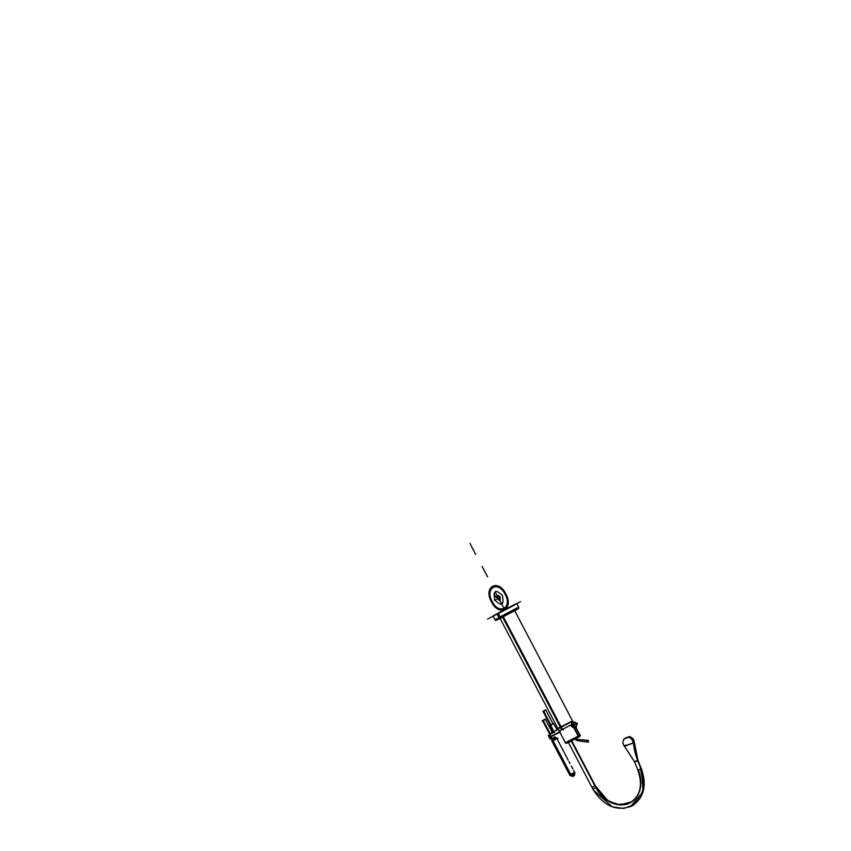 <?xml version="1.0" encoding="UTF-8"?>
<svg xmlns="http://www.w3.org/2000/svg" width="851" height="851" viewBox="0 0 851 851"><rect width="100%" height="100%" fill="white"/><g stroke="black" fill="none" stroke-linecap="round" stroke-linejoin="round"><path stroke-width="1.28" d="M493.112 616.039L520.514 601.668L493.048 616.071M515.568 604.338L494.346 615.475L515.568 604.338M503.335 616.784L562.447 729.392L559.192 730.956L500.111 618.432L558.022 728.722L560.894 727.339L502.962 616.975L560.894 727.339L569.745 722.425M502.601 617.166L561.724 729.764L571.181 724.797M570.691 721.818L572.478 720.765L573.297 722.339L514.717 610.763L572.627 721.052L568.596 723.318L560.894 727.339L502.962 616.975M516.472 603.689L487.655 619.017L498.324 613.497L500.324 617.283L495.037 619.836L493.037 616.039M504.398 609.816L501.09 611.561M513.43 609.827C527.29 602.753 511.025 611.773 499.08 617.783L500.197 618.39L516.408 609.837L518.536 608.539L518.716 607.274L499.675 617.528L497.761 613.879L512.132 605.901L497.761 613.869L514.387 605.093L495.505 614.677L497.761 613.869L499.675 617.528L518.695 607.306M513.483 609.933C527.343 602.848 511.079 611.88 499.133 617.89L497.144 614.092C509.079 608.082 525.354 599.051 511.483 606.135L516.77 603.582L518.77 607.38M494.995 619.762L499.675 617.528A1.032 0.628 63.1 0 0 500.696 618.134A1.032 0.628 -116.9 0 1 499.675 617.528L494.995 619.762L493.08 616.113L516.621 603.71M518.663 608.38L496.314 620.251M501.26 617.847L501.26 617.847C492.144 622.198 497.654 619.985 494.984 619.741L500.271 617.188L501.282 617.837M512.674 605.529C500.728 611.55 484.464 620.57 498.324 613.497M566.255 743.327L579.861 736.264M579.988 735.073L578.212 736.126L577.989 737.423M573.914 727.956L578.372 736.434L580.148 735.381L575.882 727.265L579.999 735.104L578.51 735.987L579.999 735.104C580.733 735.636 580.159 736.36 578.286 737.264A1.032 0.819 -119 0 0 578.627 736.285A1.032 0.819 61 0 1 578.286 737.253A1.032 0.819 -119 0 0 578.627 736.285M573.297 722.339L572.627 721.052L571.127 721.935L571.808 723.222L571.127 721.935L558.022 728.722L565.394 742.774L578.51 735.987L574.308 727.977L578.51 735.987L565.394 742.774L578.765 735.817L578.478 737.157M565.543 743.051L557.873 728.435L571.255 721.51L572.032 722.999M574.616 727.903L578.925 736.126L567.33 742.008M552.054 738.679L549.81 734.243L548.874 735.817L549.81 734.243L552.054 738.679M551.469 738.37A3.096 1.893 -116.9 0 1 550.235 736.892A3.096 1.893 -116.9 0 1 549.703 734.785L549.118 734.977A2.425 1.915 -119 0 0 550.81 738.796L551.469 738.37C555.597 737.594 556.469 737.104 554.086 736.923C556.469 737.104 555.597 737.594 551.469 738.37A3.096 1.893 -116.9 0 1 550.235 736.892A3.096 1.893 63.1 0 0 551.469 738.37M549.203 737.487L548.969 736.945M552.171 738.913L549.959 736.817L560.16 731.637M559.767 732.051L550.235 736.892A3.096 1.893 -116.9 0 1 549.703 734.785A3.096 1.893 63.1 0 0 550.235 736.892M549.948 733.583L550.14 737.157L560.341 731.988M552.139 733.434C553.331 731.764 552.522 732.211 549.703 734.785C552.522 732.211 553.331 731.764 552.139 733.434C554.778 731.094 550.831 733.285 549.703 734.785L549.342 734.796M549.703 734.785L549.118 734.977A2.425 1.915 -119 0 0 550.81 738.796A2.425 1.915 61 0 1 549.118 734.977M549.246 734.902L548.267 735.392L548.852 736.509M549.725 738.168L550.214 739.104L551.193 738.615M554.299 732.658L553.405 730.945M549.81 725.446L553.022 732.179L553.958 731.732L554.373 732.573L550.64 725.052L549.863 725.435M554.49 732.551L553.597 730.849M553.682 731.711L556.224 730.296M550.714 724.946L549.874 725.584L552.959 732.051L553.788 731.658L550.608 725.233L549.874 725.573L550.608 725.233L553.788 731.658L550.608 725.233L553.575 723.637L550.608 725.233L553.575 723.637L557.16 729.85L553.895 731.605M550.884 725.19L543.459 711.053L545.108 710.138L545.725 709.84L553.15 723.978M552.469 723.967L550.81 724.892L543.672 711.287L545.321 710.372L543.672 711.287L550.81 724.892L553.001 723.712L545.863 710.117L543.129 711.553L550.267 725.148L550.81 724.892L543.672 711.308M551.969 724.307L549.203 725.712L551.969 724.307M551.023 725.126L543.598 710.979L545.246 710.064M550.406 725.424L542.981 711.276L543.598 710.979M545.863 710.096L543.119 711.542M553.756 731.839L550.448 725.148L552.565 723.914M557.235 729.977L553.437 723.531M552.756 724.041L550.544 725.031M550.406 734.456L542.981 720.308L544.64 719.393L545.246 719.095L552.671 733.243M552.533 732.966L545.385 719.372L543.193 720.552L550.331 734.147L543.193 720.563M551.491 733.573L549.161 734.732M550.544 734.381L543.119 720.244L544.778 719.318M549.937 734.679L542.512 720.531L543.119 720.244M550.331 734.147L543.193 720.552L544.853 719.627L542.023 721.137L545.385 719.35M552.693 739.976L554.161 739.317M556.171 738.115L555.788 737.466L556.107 738.008L551.916 740.221L555.246 738.423M551.959 740.327L553.639 739.508M552.639 739.87L555.171 738.466M551.916 740.21L552.842 739.764M569.585 762.336L569 761.688L569.393 762.432M572.457 767.804L571.872 767.155L572.266 767.91M555.086 738.647L554.224 739.285M555.66 738.519L554.118 739.338M553.044 739.945L552.395 740.21L553.012 739.913M552.948 739.998L554.054 739.274M554.107 739.242L553.044 739.838L554.107 739.242M551.98 741.242L558.043 738.072L551.991 741.264L569.67 774.942L574.606 772.346L569.638 774.857C573.734 777.91 573.521 775.431 573.404 776.123L573.436 776.112A2.787 1.702 -116.9 0 1 571.053 775.112A2.787 1.702 63.1 0 0 573.393 776.123A2.787 1.702 -116.9 0 1 571.053 775.112M555.948 739.136L552.959 740.795L555.948 739.136M555.99 738.264L556.565 737.998L568.245 760.241L556.926 738.689M555.469 738.53L552.49 740.179L570.883 775.208L573.861 773.548M552.969 740.795L570.649 774.474L552.98 740.817L570.649 774.474L573.627 772.814M570.489 774.453L573.436 776.112L570.734 774.325M551.639 740.583L552.735 740.051L571.127 775.08L570.021 775.612L551.639 740.583L552.959 739.838M637.495 760.39L641.505 769.017L643.09 791.717L630.283 806.801L639.814 798.589L643.739 786.994L640.26 767.304M637.771 760.868L641.431 768.836L637.771 760.868L641.111 769.081L637.995 770.24L641.111 769.081L643.76 787.388L640.303 797.876L632.24 805.844L640.303 797.876L643.76 787.388L641.111 769.081L638.314 769.995M637.622 760.326L641.239 769.219L638.441 770.134M637.314 768.581L637.282 768.613C643.367 785.111 640.548 796.706 628.825 803.387L617.347 804.546L606.806 800.057L595.126 785.973L592.413 787.09M640.388 767.24L644.026 785.005L641.431 795.813L634.08 804.695L623.826 808.45L612.38 806.886L593.392 790.026M630.431 802.599L619.379 804.865L608.614 801.28L595.838 787.579L592.892 789.1L595.838 787.579L608.614 801.28L619.379 804.865L630.431 802.599M595.338 785.781L608.199 801.11L620.071 804.95L631.953 801.653C621.453 809.78 602.402 801.876 595.392 785.781M594.966 786.058L571.298 740.976M595.03 786.026L571.744 740.827L568.457 742.551L571.404 741.03L595.03 786.026L571.404 741.03L568.787 742.359M595.083 785.994L571.425 740.913M633.272 743.221L633.272 743.221C632.772 740.115 631.197 738.104 628.549 737.179L628.995 736.892M624.815 738.455L628.772 737.157A5.67 4.478 61 0 1 633.261 741.912M624.389 738.732C622.517 741.285 622.56 743.806 624.517 746.295L634.506 761.688L637.644 760.528A54.645 43.167 61 0 1 633.442 742.966L624.517 746.295L633.442 742.966A54.645 43.167 -119 0 0 637.644 760.528L641.431 768.847C647.09 785.345 644.026 797.685 632.24 805.844C616.805 811.907 603.689 806.322 592.892 789.1L568.457 742.551L569.074 741.976M628.006 737.094L624.953 738.381M628.772 737.157L624.379 738.806L628.772 737.157A5.67 4.478 61 0 1 633.399 742.615A5.67 4.478 -119 0 0 628.772 737.157L629.187 736.796M633.623 743.019C633.187 739.881 631.548 737.902 628.708 737.083L627.91 737.487M624.9 738.625L626.123 738.232M624.251 745.987L634.644 762.028L637.335 768.613L634.655 762.039M625.368 745.189C620.836 747.582 630.144 744.54 633.591 742.508L637.835 760.837L635.027 761.751M633.218 742.71L637.707 760.9L634.335 741.923L633.218 742.71M578.489 740.519L578.393 739.498L577.818 739.817M575.936 738.54L575.233 739.413L576.084 738.7A1.957 1.542 -119 0 0 577.414 739.498A1.957 1.542 61 0 1 576.084 738.7A1.957 1.542 -119 0 0 577.414 739.498L576.074 738.466L577.531 739.476L577.393 740.7L577.744 739.551M575.255 739.434L577.755 740.742M575.361 739.402L576.084 738.742M575.35 739.306L576.084 738.657L577.457 739.498L577.584 740.668L587.839 742.157L587.892 740.327L577.584 739.508L588.254 740.423M577.531 740.668L577.786 739.53L576.053 738.679L575.308 739.338M575.202 739.37L577.446 740.71L577.872 739.508L577.393 740.7M577.414 739.498L587.85 740.285L577.755 739.54L577.542 740.71M587.839 740.359A0.925 0.734 61 0 1 588.541 741.295A0.925 0.734 -119 0 0 587.839 740.359A0.925 0.734 61 0 1 588.222 742.019A0.925 0.734 -119 0 0 588.541 741.295L587.637 742.136L587.669 740.317L587.828 742.093A0.925 0.734 -119 0 0 588.169 742.051L587.807 740.285L577.882 739.508M577.733 740.742L588.211 742.029A0.925 0.734 61 0 1 587.828 742.093A0.925 0.734 -119 0 0 588.541 741.295L587.669 740.317L577.755 739.54L577.861 740.71M588.541 741.295L587.775 742.104L588.541 741.295L587.615 740.349M624.719 738.466L628.889 736.838L624.719 738.466M627.166 737.732L624.145 738.721L627.166 737.732M628.485 736.902L625.272 738.104L628.506 736.987M625.208 738.136L628.144 737.296M628.538 737.009L624.985 738.455L628.208 737.253M624.421 738.625L629.049 736.689M623.677 739.253L624.453 738.817M629.995 736.583L629.314 736.806M624.942 738.349L628.272 737.221M571.383 726.318L573.393 725.286L576.265 727.073M577.34 723.244L576.191 727.116L574.733 727.85A2.787 1.702 -116.9 0 1 571.989 726.201L573.617 727.86L571.957 726.201A2.787 1.702 -116.9 0 1 572.223 722.882L573.67 722.148L573.553 725.595L572.042 726.36L572.159 722.914L573.702 722.137A2.787 1.702 63.1 0 0 573.436 725.456A2.787 1.702 -116.9 0 1 573.67 722.148L577.393 723.339L573.436 725.456A2.787 1.702 63.1 0 0 576.191 727.116A2.787 1.702 -116.9 0 1 573.436 725.456L577.382 723.35L573.436 725.456A2.787 1.702 63.1 0 1 573.638 722.169A2.787 1.702 63.1 0 1 576.425 723.807L577.169 723.435M571.585 723.744L571.957 726.201A2.787 1.702 63.1 0 0 575.297 727.222M571.883 726.052L574.712 727.86L576.223 727.094M573.297 725.329L576.276 723.68M577.446 723.435L573.574 722.201M576.435 723.988L573.457 725.637M569.042 742.136L571.095 741.136M568.904 742.061L571.01 741.189M505.09 594.253C498.26 580.254 484.517 587.871 492.155 601.423C498.984 615.422 512.717 607.805 505.09 594.253M498.941 598.455L504.803 610.146L498.941 598.455M514.078 609.539L498.931 617.496M516.812 603.657L518.727 607.306L518.174 608.805L500.696 618.134A1.032 0.628 -116.9 0 1 499.675 617.528L497.761 613.879L495.505 614.677L512.132 605.901M505.802 593.849C498.218 578.297 482.953 586.764 491.431 601.827C499.026 617.379 514.291 608.912 505.802 593.849M499.218 598.987L504.803 610.146L499.207 598.976M498.622 597.849L504.803 610.146L498.622 597.849M505.249 594.158C498.25 579.797 484.155 587.615 491.984 601.519C498.994 615.879 513.079 608.061 505.249 594.158M571.808 723.222L571.127 721.935L559.511 727.828M574.308 727.977L578.51 735.987L566.883 741.891M502.494 595.689C495.58 588.881 493.006 590.317 494.75 599.987C501.654 606.795 504.239 605.369 502.494 595.689M560.043 731.913L559.554 730.818M562.745 729.243L563.362 730.073M495.697 592.796L497.388 596.466L495.697 592.796M495.963 597.253L493.91 593.796L495.963 597.253M553.937 731.743L554.373 732.573M499.633 597.274C497.824 595.498 497.154 595.87 497.612 598.402C499.42 600.178 500.09 599.806 499.633 597.274C497.814 595.477 497.133 595.849 497.601 598.402C499.42 600.21 500.101 599.827 499.643 597.274M497.792 598.296C499.271 599.764 499.824 599.455 499.452 597.381C497.973 595.923 497.42 596.221 497.792 598.296C499.271 599.764 499.824 599.455 499.452 597.381C497.973 595.923 497.42 596.221 497.792 598.296M470.039 543.406L473.156 549.874L470.039 543.406M555.288 738.402L552.735 739.817M473.039 549.118L475.581 554.49L473.039 549.118M500.207 601.391L499.601 599.721L500.207 601.391M500.058 601.114L499.601 599.721L500.058 601.114M553.661 739.498L553.001 739.817M494.399 600.189L496.09 599.466L494.399 600.189M497.133 598.668C499.792 601.295 500.792 600.742 500.111 597.008C497.452 594.381 496.452 594.934 497.133 598.668M638.452 770.368A29.072 22.966 61 0 1 628.421 803.567A29.072 22.966 61 0 1 595.838 787.579L593.232 788.898M625.411 745.582L633.442 742.966A54.645 43.167 -119 0 0 637.644 760.528L634.761 761.475M498.899 597.689L498.346 597.998L498.899 597.689M498.665 597.934L499.409 599.881L498.665 597.934M487.612 576.893L482.113 566.415L487.612 576.893M499.654 597.264C497.814 595.455 497.133 595.838 497.59 598.413C499.431 600.221 500.111 599.838 499.654 597.264M498.782 596.179L497.292 595.987L497.112 597.891L499.399 599.998L500.122 597.785L498.782 596.179M497.356 598.54C499.611 600.753 500.452 600.295 499.877 597.136C497.633 594.923 496.793 595.392 497.356 598.54M571.542 723.797L571.489 726.435M573.053 722.807A2.787 1.702 63.1 0 0 571.989 726.201L573.436 725.456M578.52 737.126L566.575 743.295M565.904 743.242L567 743.136M578.286 737.264L567.043 743.114M551.342 739.008L548.884 735.285L551.342 739.008M553.097 738.828L555.405 737.657M550.299 733.307L552.416 732.243M553.927 731.477L558.299 729.254L553.927 731.477M549.161 734.892L550.905 738.817M549.789 734.402L542.651 720.808M569.574 762.783L569.968 763.528L569.574 762.783M571.298 766.06L571.691 766.815L571.298 766.06M572.457 768.251L572.84 769.006L572.457 768.251M574.563 772.272C575.063 774.261 574.68 775.548 573.393 776.133L574.606 772.346L573.606 770.442L574.957 773.027M569.67 774.942L573.393 776.123M637.878 760.113L641.505 769.017M571.627 740.604L595.36 785.824L571.702 740.764M593.381 790.036L567.968 741.625M629.155 736.796C632.282 737.317 634.006 739.147 634.346 742.285L637.952 760.283M624.634 746.412C622.528 743.848 622.485 741.242 624.506 738.604M588.041 740.306L577.669 739.498M588.286 741.987L587.605 742.125M587.839 740.285L588.211 742.029M576.191 727.116L577.393 723.339"/></g></svg>
